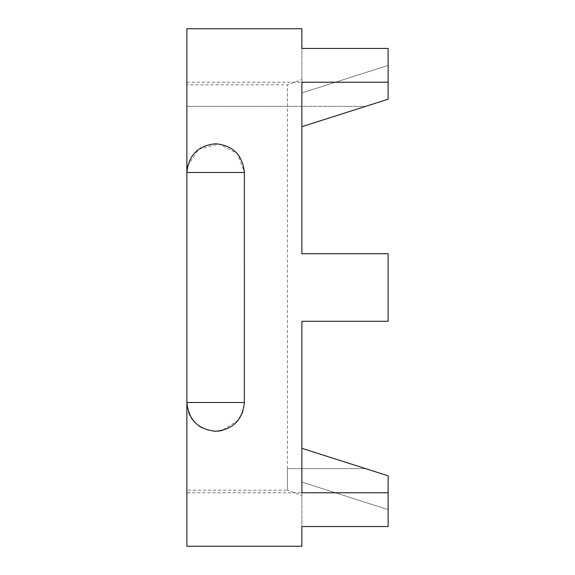 <?xml version="1.0" encoding="UTF-8"?>
<svg xmlns="http://www.w3.org/2000/svg" width="575" height="575" viewBox="0 0 575 575"><rect width="100%" height="100%" fill="white"/><g stroke="black" fill="none" stroke-linecap="round" stroke-linejoin="round"><path stroke-width="0.43" stroke-dasharray="2.88 2.16" d="M187.673 165.758L198.576 149.349L219.032 143.951L237.317 153.633L244.368 171.911M301.875 495.449L301.875 482.087L301.875 495.449L287.414 490.188L287.414 468.625L365.563 468.625L388.125 475.812L388.125 509.594L301.875 482.087L388.125 509.594L388.125 475.812L388.125 492.775L186.875 492.775L186.875 468.625L186.875 490.188L287.414 490.188L287.414 84.812L287.414 106.375L365.563 106.375L186.875 106.375L186.875 28.75M301.875 492.775L301.875 321.281L388.125 321.281L388.125 253.719L301.875 253.719L301.875 82.225M186.875 82.225L388.125 82.225L388.125 99.188L388.125 65.406L301.875 92.913L388.125 65.406L388.125 99.188L365.563 106.375M388.125 82.225L388.125 48.444L388.125 65.406L388.125 48.444L301.875 48.444L301.875 92.913L301.875 28.75M287.414 106.375L186.875 106.375L186.875 84.812L287.414 84.812L301.875 79.551M186.875 172.5L186.875 402.5L188.535 412.131M186.875 546.25L186.875 492.775M388.125 492.775L388.125 526.556L388.125 509.594L388.125 526.556L301.875 526.556L301.875 482.087L301.875 546.25M287.414 468.625L365.563 468.625M244.361 403.434L242.715 412.131M238.201 420.303L221.943 430.546M217.573 431.185L215.625 431.25M213.677 431.185L202.278 427.965M198.95 425.924L193.049 420.303M191.08 417.464L189.923 415.38M244.375 172.5L244.375 402.5"/><path stroke-width="0.86" d="M244.368 171.911L244.375 172.5C242.636 155.07 233.055 145.489 215.625 143.75C198.195 145.489 188.614 155.07 186.875 172.5L187.673 165.758M301.875 448.306L388.125 475.812L388.125 492.775L301.875 492.775L301.875 321.281L388.125 321.281L388.125 253.719L301.875 253.719L301.875 82.225L388.125 82.225L388.125 48.444L301.875 48.444L301.875 28.75L186.875 28.75L186.875 172.5L244.375 172.5L244.361 403.434M301.875 126.694L388.125 99.188L388.125 82.225M186.875 490.188L186.875 84.812M213.677 431.185L215.625 431.25C198.195 429.511 188.614 419.93 186.875 402.5L186.875 546.25L301.875 546.25L301.875 526.556L388.125 526.556L388.125 492.775M242.715 412.131L238.201 420.303M221.943 430.546L217.573 431.185M202.278 427.965L198.95 425.924M193.049 420.303L191.08 417.464M189.923 415.38L188.535 412.131M215.625 431.25C233.055 429.511 242.636 419.93 244.375 402.5L186.875 402.5"/></g></svg>
